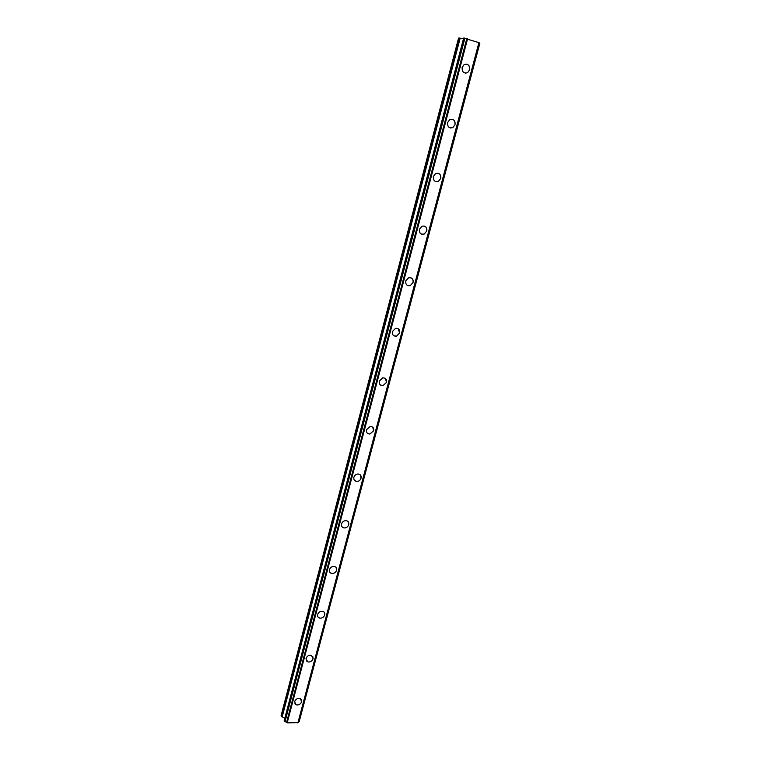 <?xml version="1.0" encoding="UTF-8"?>
<svg xmlns="http://www.w3.org/2000/svg" width="761" height="761" viewBox="0 0 761 761"><rect width="100%" height="100%" fill="white"/><g stroke="black" fill="none" stroke-linecap="round" stroke-linejoin="round"><path stroke-width="1.14" d="M301.423 699.559L301.67 701.737C300.443 704.439 298.521 705.437 295.915 704.724L294.878 703.754M294.64 701.604C295.848 698.912 297.76 697.913 300.367 698.598L301.67 701.737C300.443 704.448 298.531 705.437 295.915 704.724L294.64 701.604M312.781 656.382L313.094 658.741C311.972 661.338 310.136 662.365 307.577 661.823L306.331 660.814M306.036 658.474C307.14 655.896 308.956 654.869 311.506 655.373L313.094 658.75C311.981 661.347 310.146 662.374 307.587 661.832L306.036 658.474M324.338 612.348L324.738 614.917C323.729 617.39 321.989 618.446 319.515 618.084L318.031 617.047M317.651 614.508C318.64 612.053 320.371 610.997 322.835 611.321C324.452 611.911 325.09 613.119 324.738 614.917C323.729 617.39 321.989 618.446 319.515 618.094C317.927 617.485 317.299 616.296 317.651 614.508M336.105 567.43L336.609 570.227C335.706 572.567 334.069 573.642 331.71 573.471L329.979 572.443M329.494 569.675C330.379 567.354 331.996 566.27 334.355 566.412C336.229 566.945 336.98 568.21 336.619 570.236C335.715 572.567 334.079 573.651 331.71 573.471C329.874 572.938 329.132 571.673 329.494 569.675M348.081 521.608L348.719 524.652C347.92 526.85 346.398 527.944 344.162 527.944L342.193 526.964M341.565 523.948C342.364 521.77 343.867 520.667 346.074 520.648C348.215 521.066 349.099 522.407 348.728 524.652C347.92 526.85 346.398 527.953 344.172 527.944C342.07 527.506 341.204 526.174 341.565 523.948M360.267 474.845L361.075 478.165C360.353 480.22 358.964 481.323 356.88 481.475L354.674 480.591M353.894 477.299C354.597 475.264 355.977 474.16 358.031 473.979C360.438 474.274 361.446 475.673 361.075 478.165C360.362 480.22 358.964 481.323 356.88 481.485C354.521 481.171 353.523 479.772 353.894 477.299M372.671 427.121L373.68 430.736L369.846 434.036L367.439 433.294M366.46 429.708L370.236 426.407C372.9 426.531 374.041 427.977 373.68 430.736L369.856 434.046C367.23 433.884 366.108 432.438 366.46 429.708M385.294 378.407L386.54 382.336L383.059 385.608L380.5 385.037M379.292 381.137L382.716 377.875C385.618 377.827 386.892 379.311 386.54 382.345L383.068 385.608C380.205 385.627 378.949 384.143 379.292 381.137M398.136 328.685L399.668 332.938L396.519 336.153L393.875 335.782M392.381 331.568L395.482 328.362C398.593 328.115 399.991 329.646 399.668 332.947L396.519 336.153C393.447 336.362 392.067 334.84 392.381 331.568M411.206 277.936C412.862 278.887 413.48 280.419 413.061 282.512L410.217 285.651L407.563 285.499M405.756 280.952L408.552 277.822C411.863 277.385 413.366 278.945 413.071 282.512L410.227 285.651C406.954 286.06 405.461 284.49 405.756 280.952M424.533 226.122C426.445 227.035 427.187 228.671 426.75 231.021L424.172 234.074L421.575 234.141M419.406 229.27L421.936 226.226C425.409 225.589 427.016 227.187 426.75 231.021L424.172 234.074C420.738 234.683 419.14 233.075 419.406 229.27M438.117 173.223C440.305 174.06 441.18 175.801 440.724 178.435L438.384 181.394L435.91 181.66M433.351 176.476L435.644 173.527C439.268 172.699 440.961 174.326 440.724 178.435L438.393 181.394C434.797 182.193 433.114 180.557 433.351 176.476M451.986 119.22C454.46 119.943 455.459 121.77 454.992 124.709L452.871 127.582L450.55 128.019M447.592 122.55L449.684 119.696C453.432 118.668 455.202 120.343 455.002 124.709L452.871 127.582C449.152 128.571 447.392 126.887 447.592 122.55M466.17 64.067C468.909 64.647 470.051 66.559 469.585 69.822L467.644 72.599L465.513 73.18M462.155 67.434L464.058 64.675C467.92 63.477 469.765 65.189 469.585 69.822L467.644 72.599C463.81 73.76 461.975 72.038 462.155 67.434M281.77 716.681L281.123 715.521L458.569 38.069L459.654 38.069L281.77 716.681L284.842 718.232M463.459 38.859L459.654 38.069M479.078 42.673L463.668 38.069L284.129 720.924L287.192 722.836L298.131 722.693L479.126 42.711L298.055 722.779M479.088 42.863L479.658 43.13L299.159 721.685M299.159 721.751L479.658 43.13M298.264 722.179L298.883 721.942M466.797 38.611L286.555 722.503M467.111 38.668L286.792 722.655M467.596 38.773L287.192 722.836M478.935 42.568L297.865 722.95M460.177 38.145L282.15 716.995M463.725 38.05L284.148 721.019M464.162 38.05L284.405 721.495M464.429 38.088L284.604 721.647M464.638 38.136L284.776 721.732M464.895 38.202L284.995 721.789M479.791 43.196L299.044 721.885M479.858 43.244L299.121 721.808M463.668 38.069L284.129 720.924M479.126 42.711L298.131 722.693"/></g></svg>
